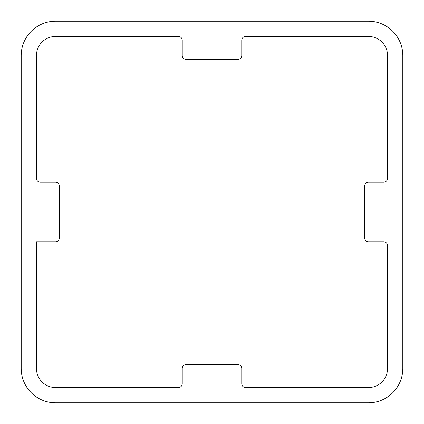 <?xml version="1.0" encoding="UTF-8"?>
<svg xmlns="http://www.w3.org/2000/svg" width="424" height="424" viewBox="0 0 424 424"><rect width="100%" height="100%" fill="white"/><g stroke="black" fill="none" stroke-linecap="round" stroke-linejoin="round"><path stroke-width="0.64" d="M21.2 55.544A34.344 34.344 0 0 1 55.544 21.2L368.456 21.2A34.344 34.344 0 0 1 402.8 55.544L402.8 368.456A34.344 34.344 0 0 1 368.456 402.8L55.544 402.8A34.344 34.344 0 0 1 21.2 368.456L21.2 55.544M241.765 55.544A3.816 3.816 0 0 1 237.949 59.36L186.051 59.36A3.816 3.816 0 0 1 182.235 55.544L182.235 40.28A3.816 3.816 0 0 0 178.419 36.464L55.544 36.464A19.08 19.08 0 0 0 36.464 55.544L36.464 178.419A3.816 3.816 0 0 0 40.28 182.235L55.544 182.235A3.816 3.816 0 0 1 59.36 186.051L59.36 237.949A3.816 3.816 0 0 1 55.544 241.765L36.464 241.765L36.464 368.456A19.08 19.08 0 0 0 55.544 387.536L178.419 387.536A3.816 3.816 0 0 0 182.235 383.72L182.235 368.456A3.816 3.816 0 0 1 186.051 364.64L237.949 364.64A3.816 3.816 0 0 1 241.765 368.456L241.765 383.72A3.816 3.816 0 0 0 245.581 387.536L368.456 387.536A19.08 19.08 0 0 0 387.536 368.456L387.536 245.581A3.816 3.816 0 0 0 383.72 241.765L368.456 241.765A3.816 3.816 0 0 1 364.64 237.949L364.64 186.051A3.816 3.816 0 0 1 368.456 182.235L383.72 182.235A3.816 3.816 0 0 0 387.536 178.419L387.536 55.544A19.08 19.08 0 0 0 368.456 36.464L245.581 36.464A3.816 3.816 0 0 0 241.765 40.28L241.765 55.544"/></g></svg>
